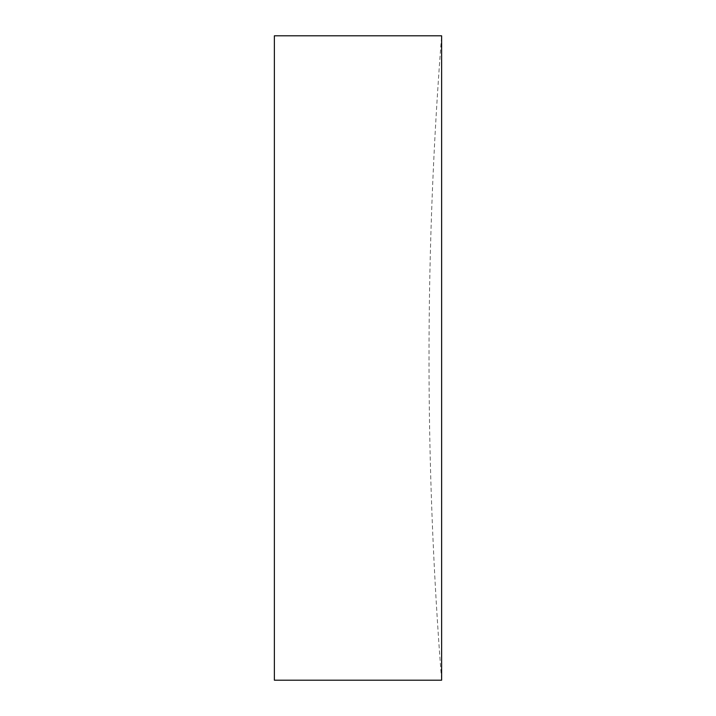 <?xml version="1.0" encoding="UTF-8"?>
<svg xmlns="http://www.w3.org/2000/svg" width="716" height="716" viewBox="0 0 716 716"><rect width="100%" height="100%" fill="white"/><g stroke="black" fill="none" stroke-linecap="round" stroke-linejoin="round"><path stroke-width="0.54" stroke-dasharray="3.58 2.69" d="M441.629 35.8L441.629 680.2A4124.16 4124.16 0 0 1 441.629 35.8M274.371 35.8L274.371 680.2"/><path stroke-width="1.07" d="M274.371 358L274.371 35.8L441.629 35.8L441.629 680.2L274.371 680.2L274.371 358"/></g></svg>

